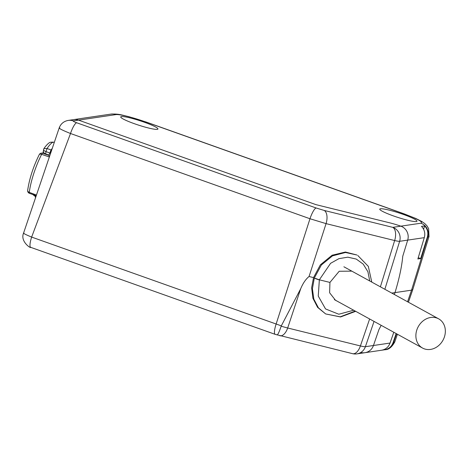 <?xml version="1.0" encoding="UTF-8"?>
<svg xmlns="http://www.w3.org/2000/svg" width="468" height="468" viewBox="0 0 468 468"><rect width="100%" height="100%" fill="white"/><g stroke="black" fill="none" stroke-linecap="round" stroke-linejoin="round"><path stroke-width="0.7" d="M39.265 154.598C33.246 166.795 29.373 178.723 27.653 190.382A2.779 1.89 7.1 0 0 29.285 192.377A33.251 7.605 -70.4 0 1 41.646 154.346A2.779 1.369 -152.8 0 0 39.265 154.598A2.779 2.779 0 0 1 42.641 153.241A2.779 0.673 109 0 0 41.646 154.346L49.345 156.996M36.223 195.723L29.443 193.331A2.779 0.667 110.4 0 1 29.285 192.377L36.451 195.045M49.509 156.517L48.654 155.312L42.641 153.241M355.23 311.074L340.207 316.818L325.658 313.946L317.602 307.377L312.911 298.274L311.635 287.732L313.537 277.594L309.061 276.494L326.061 223.628L394.653 240.54A11.121 5.803 -76.1 0 0 392.792 227.36L324.201 210.448L316.163 208.003L76.693 122.762C73.926 121.738 72.797 121.124 73.312 120.908L78.542 120.13L315.947 204.639L389.686 222.821A16.678 1.96 -162 0 1 400.848 226.167L420.937 223.201C423.499 222.119 417.848 219.018 403.983 213.888L145.84 122.002A25.576 3.007 18 0 0 115.877 114.613L78.542 120.13A11.121 10.746 -98.4 0 0 73.499 119.632A11.121 10.746 81.6 0 1 78.542 120.13L315.947 204.639L389.686 222.821A16.678 1.96 -162 0 1 400.848 226.167L401.731 226.524A11.121 10.746 -98.4 0 1 407.698 240.119L402.761 256.242C401.796 266.661 399.21 278.776 395.004 292.605L391.774 293.085M393.395 215.9A19.568 2.299 -162 0 1 379.759 209.126A19.568 2.299 -162 0 1 403.352 214.432A19.568 2.299 -162 0 1 416.982 221.218A19.568 2.299 -162 0 1 393.395 215.9M134.357 123.698A19.568 2.299 -162 0 1 120.721 116.918A19.568 2.299 -162 0 1 144.314 122.224A19.568 2.299 -162 0 1 157.944 129.01A19.568 2.299 -162 0 1 134.357 123.698M381.25 350.28C385.527 349.619 388.463 347.209 390.043 343.056L373.452 345.507L378.934 329.571L381.186 325.33L378.934 329.571L373.452 345.507L365.397 346.7A11.121 10.746 81.6 0 1 356.885 353.884L364.946 352.696A11.121 10.746 -98.4 0 0 373.452 345.507A11.121 10.746 -98.4 0 1 364.946 352.696A11.121 10.746 -98.4 0 1 360.81 352.474M380.396 286.837L394.653 240.54A11.121 1.188 -162.9 0 0 399.637 241.307L424.289 237.662C425.447 233.38 424.523 229.612 421.51 226.36L424.628 225.904C427.617 229.156 428.512 232.924 427.313 237.217L427.781 237.147L411.553 290.16L395.004 292.605L394.349 294.501L395.004 292.605C399.21 278.776 401.796 266.661 402.761 256.242L407.698 240.119A11.121 10.746 -98.4 0 0 401.731 226.524L400.848 226.167L392.792 227.36A11.121 10.746 81.6 0 1 399.637 241.307L384.86 289.288M424.289 237.662L417.86 258.968L420.691 258.547L427.313 237.217M418.252 257.681L420.691 258.547M423.581 229.261L424.628 225.904M420.937 223.201A11.121 10.746 81.6 0 1 427.781 237.147L429.027 236.504L412.799 289.511L408.424 302.234M397.414 334.246L394.781 341.903L393.073 342.605L396.144 333.549M384.532 349.321L384.363 349.818L385.029 349.725A11.121 10.746 -98.4 0 0 393.535 342.535L396.554 333.772M381.777 350.204L384.363 349.818C388.627 349.157 391.529 346.753 393.073 342.605M390.043 343.056L393.804 332.262M407.564 301.761L411.553 290.16L412.794 289.528M416.795 330.045A16.678 14.093 -61.2 0 1 438.645 318.831A16.678 14.093 -61.2 0 1 444.43 336.861A16.678 14.093 118.8 0 1 422.581 348.069A16.678 14.093 118.8 0 1 416.795 330.045M351.649 271.142L339.201 271.253L329.934 282.426L329.618 292.769L335.585 300.38L336.884 300.994M329.934 282.426L319.369 279.823L314.32 278.027L321.376 264.987L332.496 255.873L345.489 252.48L356.967 255.025L345.407 252.03L332.075 255.236L320.358 264.841L313.537 277.594M355.692 311.325L340.54 316.965L325.658 313.946L318.415 307.827L313.829 299.116L312.408 288.797L314.32 278.027A3.89 0.398 17.5 0 0 319.387 279.759L330.578 263.332L338.914 258.658L347.823 257.178L356.259 259.073L363.221 264.122L367.901 271.721L369.732 280.976M309.061 276.494C305.791 279.144 303.012 283.21 300.719 288.692L287.674 327.998L281.157 326.225C279.039 332.438 277.629 335.328 276.933 334.877M369.626 318.983L360.407 345.934A11.121 1.427 18.9 0 0 365.397 346.7L374.043 321.411M59.699 127.776C58.19 128.109 61.794 130.022 70.51 133.503L309.98 218.743L326.061 223.628A11.121 5.803 103.9 0 0 324.201 210.448M281.157 326.225L281.315 325.851L31.643 237.083C25.442 234.532 22.862 233.187 23.903 233.046M279.864 335.749A11.121 5.803 -76.1 0 0 287.674 327.998L360.407 345.934A11.121 5.803 -76.1 0 1 352.597 353.685L275.143 334.339A11.121 2.545 -70.4 0 1 276.102 324.102L309.98 218.743A11.121 2.545 109.6 0 1 316.163 208.003M281.315 325.851L300.719 288.692M42.88 153.323L43.372 151.07A3.89 2.767 5.8 0 0 45.718 153.943L45.958 151.603L47.052 148.531A32.801 7.5 -70.4 0 1 53.206 142.12L50.433 142.249C48.883 142.635 46.706 144.735 43.904 148.555L47.052 148.531L51.129 149.982A2.223 0.509 109.6 0 0 50.105 152.615M51.129 149.982A32.801 7.5 -70.4 0 1 52.287 148.321M50.433 142.249L53.387 142.184M49.871 152.995L45.958 151.603C43.928 150.813 43.202 149.994 43.781 149.146M115.877 114.613A11.121 10.746 -98.4 0 0 110.84 114.116L68.275 120.411A11.121 10.746 -98.4 0 0 68.269 120.411C63.818 121.235 60.793 123.745 59.196 127.928L23.558 233.117C19.948 241.605 31.192 248.824 30.683 247.326A11.121 2.545 -70.4 0 1 31.643 237.083L70.51 133.503A11.121 2.545 109.6 0 1 76.693 122.762M145.84 122.002A11.121 2.545 -70.4 0 1 146.156 122.025L128.887 116.667C121.867 115.157 119.147 113.677 110.84 114.116M403.983 213.888A11.121 2.545 -70.4 0 1 404.299 213.911L146.156 122.025M314.32 278.027A3.89 0.515 18.5 0 0 319.346 279.887L319.387 279.759M353.685 310.225L338.797 314.227L325.535 308.933L318.258 296.08L319.346 279.887M73.312 120.908A11.121 10.746 -98.4 0 0 68.275 120.411M54.27 142.453L53.206 142.12L54.259 142.494M45.665 154.282A2.223 0.509 109.6 0 0 45.718 153.943L48.707 155.007M32.912 194.618L35.381 196.501A25.02 5.721 -70.4 0 1 34.24 195.109M27.653 190.382A2.779 2.779 0 0 0 29.443 193.331M48.561 155.277L51.632 150.251M35.416 198.116L35.527 195.589M429.021 236.527L428.624 228.647L427.015 225.88L424.728 223.534L421.691 221.446L415.871 218.497L404.299 213.911M394.787 341.88C391.932 347.116 388.674 349.731 385.029 349.725M381.49 350.245L364.946 352.696M343.886 266.778L438.645 318.831M334.374 299.619L422.581 348.069M371.779 282.099L368.322 266.368L357.78 255.469M275.143 334.339L30.683 247.326M352.597 353.685A11.121 11.121 0 0 0 356.885 353.884M43.904 148.555L43.372 151.07"/></g></svg>
